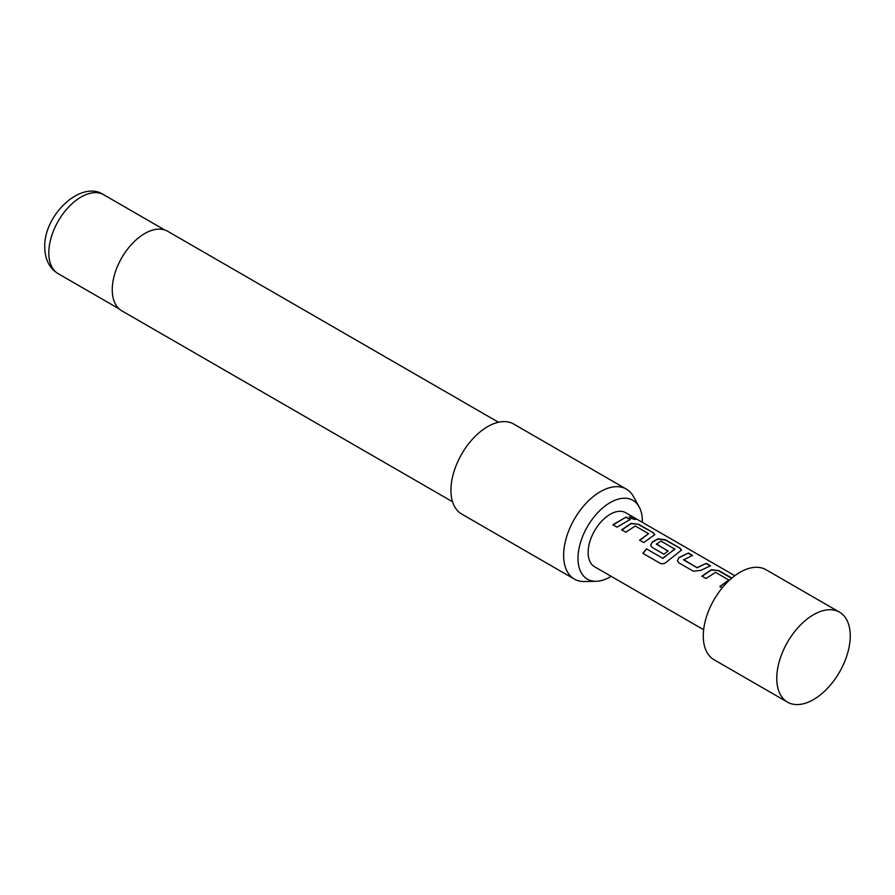 <?xml version="1.0" encoding="UTF-8"?>
<svg xmlns="http://www.w3.org/2000/svg" width="895" height="895" viewBox="0 0 895 895"><rect width="100%" height="100%" fill="white"/><g stroke="black" fill="none" stroke-linecap="round" stroke-linejoin="round"><path stroke-width="1.34" d="M634.689 518.306C636.591 519.872 635.126 519.749 630.281 517.936L629.196 516.695L635.897 519.29M629.196 516.874L635.674 519.391M776.759 678.365A51.966 30.005 120 0 0 787.522 702.15A51.966 30.005 120 0 0 827.562 688.233A51.966 30.005 120 0 0 850.25 635.931A51.966 30.005 120 0 0 839.488 612.146A51.966 30.005 120 0 0 813.499 614.72A51.966 30.005 120 0 0 776.759 678.365M839.488 612.146L765.997 569.712A51.966 30.005 120 0 0 725.946 583.641A51.966 30.005 120 0 0 703.269 635.931A51.966 30.005 120 0 0 714.031 659.727L787.522 702.15M722.209 587.881L719.849 586.516L728.821 580.005L715.53 572.33L706.01 578.517L701.893 576.145L711.413 569.667L719.009 570.674L731.83 578.081M719.927 586.74L728.821 580.005M693.401 571.234L678.992 562.921L677.425 560.773L678.902 557.563L688.412 553.02L692.529 555.392L683.567 559.901L696.869 567.587L706.379 563.391L710.496 565.763L700.986 570.316L693.401 571.234M683.567 559.554L696.869 567.587M646.425 548.848L662.714 558.245L674.886 549.15L661.025 541.139L656.359 544.194L668.062 550.951L664.034 554.285L652.242 547.471L650.676 545.323L652.153 542.124L657.903 538.79L665.5 539.786L679.909 548.109L681.531 550.067L667.312 561.322C665.041 563.626 662.658 564.286 660.186 563.324L642.901 553.345L646.425 548.848L662.714 558.245M662.826 558.446L674.886 548.859M656.359 543.847L668.095 551.219M621.656 529.818L631.165 523.34L638.75 524.347L653.16 532.659L654.793 534.628L643.729 542.56L639.623 540.188L648.584 533.677L635.282 525.991L625.762 532.201L621.656 529.818M639.69 540.412L648.584 533.677M612.874 524.761L626.131 517.064L630.248 519.436L616.991 527.133L612.874 524.761M703.638 629.722L594.582 566.759A31.18 18.001 -60 0 1 588.127 552.483A31.18 18.001 -60 0 1 601.731 521.114A31.18 18.001 -60 0 1 625.762 512.757L734.817 575.72M642.33 522.322A45.511 26.268 120 0 0 642.353 521.181A45.511 26.268 120 0 0 639.153 506.883A45.511 26.268 120 0 0 603.006 507.678A45.511 26.268 120 0 0 577.991 558.335A45.511 26.268 120 0 0 596.193 581.291A45.511 26.268 120 0 0 611.151 576.324M596.193 581.291L584.413 581.537A51.966 30.005 -60 0 1 574.389 579.11A51.966 30.005 -60 0 1 563.626 555.314A51.966 30.005 -60 0 1 586.314 503.024A51.966 30.005 -60 0 1 626.355 489.095A51.966 30.005 -60 0 1 633.47 496.557L639.153 506.883M498.459 422.25L167.667 231.279A45.902 26.503 120 0 0 132.292 243.574A45.902 26.503 120 0 0 112.255 289.767A45.902 26.503 120 0 0 121.765 310.789L452.557 501.759M626.355 489.095L513.663 424.04A51.966 30.005 120 0 0 473.623 437.957A51.966 30.005 120 0 0 450.935 490.259A51.966 30.005 120 0 0 461.697 514.043L574.389 579.11M612.952 524.985L626.131 517.064M626.064 517.377L630.181 519.749M621.723 530.053L631.132 523.642L638.75 524.347M638.683 524.66L653.16 532.659M653.081 532.972L654.737 534.785M643.046 553.49L646.537 549.038M650.71 545.435L652.175 542.381L657.881 539.081L665.432 540.099L679.909 548.109M679.831 548.422L681.487 550.224M677.459 560.885L678.902 557.563M696.903 567.855L706.379 563.391M706.312 563.705L710.429 566.076M678.936 557.831L688.412 553.02M688.333 553.334L692.45 555.706M701.971 576.38L711.38 569.97L719.009 570.674M718.931 570.988L731.573 578.293M58.242 273.713C49.493 268.377 44.996 259.539 44.75 247.199C43.687 214.99 81.367 179.369 103.798 194.797A45.555 26.302 120 0 0 68.691 207.002A45.555 26.302 120 0 0 48.811 252.86A45.555 26.302 120 0 0 58.242 273.713L119.124 308.864M103.798 194.797L164.68 229.948"/></g></svg>
